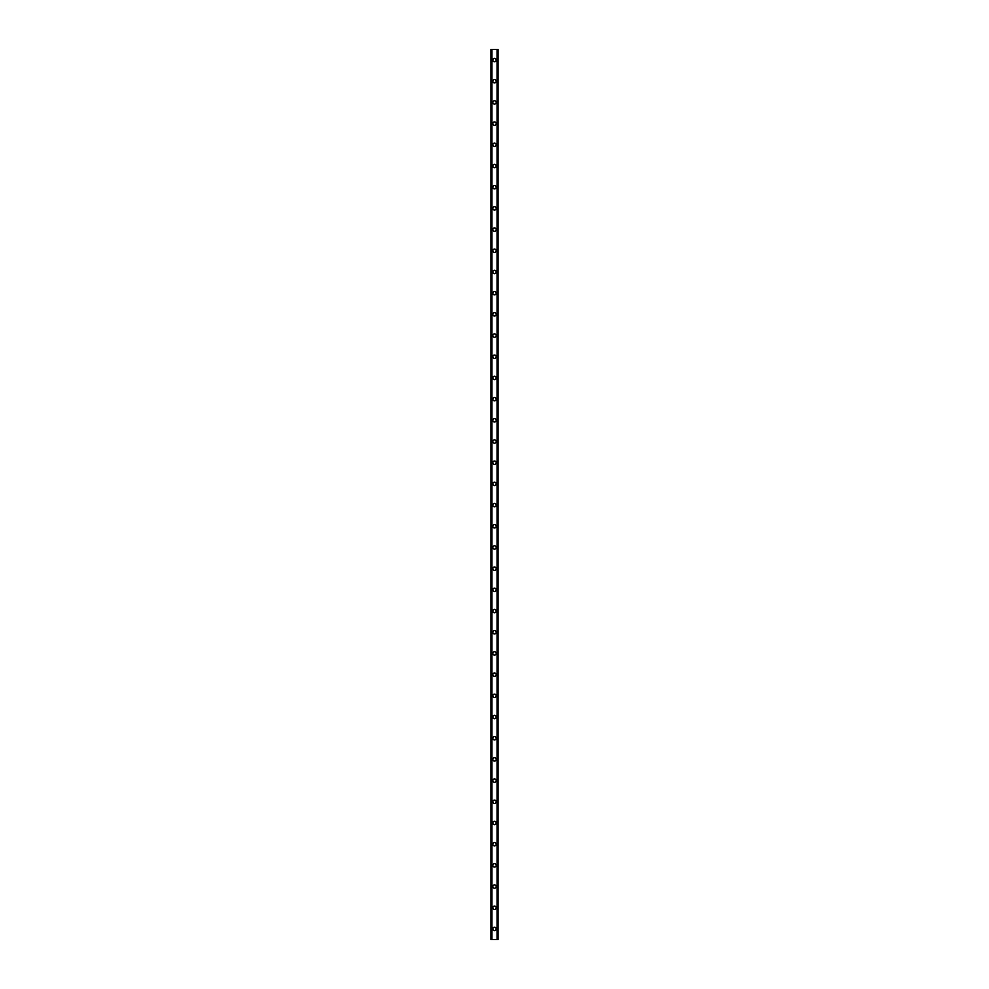 <?xml version="1.0" encoding="UTF-8"?>
<svg xmlns="http://www.w3.org/2000/svg" width="989" height="989" viewBox="0 0 989 989"><rect width="100%" height="100%" fill="white"/><g stroke="black" fill="none" stroke-linecap="round" stroke-linejoin="round"><path stroke-width="1.48" d="M492.819 928.955A1.681 1.681 0 0 1 494.5 927.274A1.681 1.681 0 0 1 496.181 928.955A1.681 1.681 0 0 1 494.5 930.637A1.681 1.681 0 0 1 492.819 928.955M492.819 907.766A1.681 1.681 0 0 1 494.5 906.085A1.681 1.681 0 0 1 496.181 907.766A1.681 1.681 0 0 1 494.5 909.435A1.681 1.681 0 0 1 492.819 907.766M492.819 886.564A1.681 1.681 0 0 1 494.5 884.895A1.681 1.681 0 0 1 496.181 886.564A1.681 1.681 0 0 1 494.5 888.246A1.681 1.681 0 0 1 492.819 886.564M492.819 865.375A1.681 1.681 0 0 1 494.5 863.694A1.681 1.681 0 0 1 496.181 865.375A1.681 1.681 0 0 1 494.5 867.056A1.681 1.681 0 0 1 492.819 865.375M492.819 844.186A1.681 1.681 0 0 1 494.5 842.504A1.681 1.681 0 0 1 496.181 844.186A1.681 1.681 0 0 1 494.5 845.855A1.681 1.681 0 0 1 492.819 844.186M492.819 822.984A1.681 1.681 0 0 1 494.5 821.315A1.681 1.681 0 0 1 496.181 822.984A1.681 1.681 0 0 1 494.5 824.665A1.681 1.681 0 0 1 492.819 822.984M492.819 801.795A1.681 1.681 0 0 1 494.5 800.113A1.681 1.681 0 0 1 496.181 801.795A1.681 1.681 0 0 1 494.5 803.476A1.681 1.681 0 0 1 492.819 801.795M492.819 780.605A1.681 1.681 0 0 1 494.5 778.924A1.681 1.681 0 0 1 496.181 780.605A1.681 1.681 0 0 1 494.5 782.287A1.681 1.681 0 0 1 492.819 780.605M492.819 759.416A1.681 1.681 0 0 1 494.5 757.735A1.681 1.681 0 0 1 496.181 759.416A1.681 1.681 0 0 1 494.5 761.085A1.681 1.681 0 0 1 492.819 759.416M492.819 738.214A1.681 1.681 0 0 1 494.5 736.545A1.681 1.681 0 0 1 496.181 738.214A1.681 1.681 0 0 1 494.5 739.896A1.681 1.681 0 0 1 492.819 738.214M492.819 717.025A1.681 1.681 0 0 1 494.5 715.344A1.681 1.681 0 0 1 496.181 717.025A1.681 1.681 0 0 1 494.5 718.706A1.681 1.681 0 0 1 492.819 717.025M492.819 695.836A1.681 1.681 0 0 1 494.5 694.154A1.681 1.681 0 0 1 496.181 695.836A1.681 1.681 0 0 1 494.5 697.505A1.681 1.681 0 0 1 492.819 695.836M492.819 674.634A1.681 1.681 0 0 1 494.5 672.965A1.681 1.681 0 0 1 496.181 674.634A1.681 1.681 0 0 1 494.5 676.315A1.681 1.681 0 0 1 492.819 674.634M492.819 653.445A1.681 1.681 0 0 1 494.5 651.763A1.681 1.681 0 0 1 496.181 653.445A1.681 1.681 0 0 1 494.5 655.126A1.681 1.681 0 0 1 492.819 653.445M492.819 632.255A1.681 1.681 0 0 1 494.5 630.574A1.681 1.681 0 0 1 496.181 632.255A1.681 1.681 0 0 1 494.5 633.937A1.681 1.681 0 0 1 492.819 632.255M492.819 611.066A1.681 1.681 0 0 1 494.5 609.385A1.681 1.681 0 0 1 496.181 611.066A1.681 1.681 0 0 1 494.5 612.735A1.681 1.681 0 0 1 492.819 611.066M492.819 589.864A1.681 1.681 0 0 1 494.5 588.195A1.681 1.681 0 0 1 496.181 589.864A1.681 1.681 0 0 1 494.5 591.546A1.681 1.681 0 0 1 492.819 589.864M492.819 568.675A1.681 1.681 0 0 1 494.5 566.994A1.681 1.681 0 0 1 496.181 568.675A1.681 1.681 0 0 1 494.5 570.356A1.681 1.681 0 0 1 492.819 568.675M492.819 547.486A1.681 1.681 0 0 1 494.5 545.804A1.681 1.681 0 0 1 496.181 547.486A1.681 1.681 0 0 1 494.5 549.155A1.681 1.681 0 0 1 492.819 547.486M492.819 526.284A1.681 1.681 0 0 1 494.5 524.615A1.681 1.681 0 0 1 496.181 526.284A1.681 1.681 0 0 1 494.5 527.965A1.681 1.681 0 0 1 492.819 526.284M492.819 505.095A1.681 1.681 0 0 1 494.5 503.413A1.681 1.681 0 0 1 496.181 505.095A1.681 1.681 0 0 1 494.5 506.776A1.681 1.681 0 0 1 492.819 505.095M492.819 483.905A1.681 1.681 0 0 1 494.5 482.224A1.681 1.681 0 0 1 496.181 483.905A1.681 1.681 0 0 1 494.5 485.587A1.681 1.681 0 0 1 492.819 483.905M492.819 462.716A1.681 1.681 0 0 1 494.5 461.035A1.681 1.681 0 0 1 496.181 462.716A1.681 1.681 0 0 1 494.5 464.385A1.681 1.681 0 0 1 492.819 462.716M492.819 441.514A1.681 1.681 0 0 1 494.5 439.845A1.681 1.681 0 0 1 496.181 441.514A1.681 1.681 0 0 1 494.5 443.196A1.681 1.681 0 0 1 492.819 441.514M492.819 420.325A1.681 1.681 0 0 1 494.5 418.644A1.681 1.681 0 0 1 496.181 420.325A1.681 1.681 0 0 1 494.5 422.006A1.681 1.681 0 0 1 492.819 420.325M492.819 399.136A1.681 1.681 0 0 1 494.5 397.454A1.681 1.681 0 0 1 496.181 399.136A1.681 1.681 0 0 1 494.5 400.805A1.681 1.681 0 0 1 492.819 399.136M492.819 377.934A1.681 1.681 0 0 1 494.5 376.265A1.681 1.681 0 0 1 496.181 377.934A1.681 1.681 0 0 1 494.5 379.615A1.681 1.681 0 0 1 492.819 377.934M492.819 356.745A1.681 1.681 0 0 1 494.5 355.063A1.681 1.681 0 0 1 496.181 356.745A1.681 1.681 0 0 1 494.5 358.426A1.681 1.681 0 0 1 492.819 356.745M492.819 335.555A1.681 1.681 0 0 1 494.5 333.874A1.681 1.681 0 0 1 496.181 335.555A1.681 1.681 0 0 1 494.5 337.237A1.681 1.681 0 0 1 492.819 335.555M492.819 314.366A1.681 1.681 0 0 1 494.5 312.685A1.681 1.681 0 0 1 496.181 314.366A1.681 1.681 0 0 1 494.5 316.035A1.681 1.681 0 0 1 492.819 314.366M492.819 293.164A1.681 1.681 0 0 1 494.5 291.495A1.681 1.681 0 0 1 496.181 293.164A1.681 1.681 0 0 1 494.5 294.846A1.681 1.681 0 0 1 492.819 293.164M492.819 271.975A1.681 1.681 0 0 1 494.5 270.294A1.681 1.681 0 0 1 496.181 271.975A1.681 1.681 0 0 1 494.5 273.656A1.681 1.681 0 0 1 492.819 271.975M492.819 250.786A1.681 1.681 0 0 1 494.5 249.104A1.681 1.681 0 0 1 496.181 250.786A1.681 1.681 0 0 1 494.5 252.455A1.681 1.681 0 0 1 492.819 250.786M492.819 229.584A1.681 1.681 0 0 1 494.5 227.915A1.681 1.681 0 0 1 496.181 229.584A1.681 1.681 0 0 1 494.5 231.265A1.681 1.681 0 0 1 492.819 229.584M492.819 208.395A1.681 1.681 0 0 1 494.5 206.713A1.681 1.681 0 0 1 496.181 208.395A1.681 1.681 0 0 1 494.5 210.076A1.681 1.681 0 0 1 492.819 208.395M492.819 187.205A1.681 1.681 0 0 1 494.5 185.524A1.681 1.681 0 0 1 496.181 187.205A1.681 1.681 0 0 1 494.5 188.887A1.681 1.681 0 0 1 492.819 187.205M492.819 166.016A1.681 1.681 0 0 1 494.5 164.335A1.681 1.681 0 0 1 496.181 166.016A1.681 1.681 0 0 1 494.5 167.685A1.681 1.681 0 0 1 492.819 166.016M492.819 144.814A1.681 1.681 0 0 1 494.5 143.145A1.681 1.681 0 0 1 496.181 144.814A1.681 1.681 0 0 1 494.5 146.496A1.681 1.681 0 0 1 492.819 144.814M492.819 123.625A1.681 1.681 0 0 1 494.5 121.944A1.681 1.681 0 0 1 496.181 123.625A1.681 1.681 0 0 1 494.5 125.306A1.681 1.681 0 0 1 492.819 123.625M492.819 102.436A1.681 1.681 0 0 1 494.5 100.754A1.681 1.681 0 0 1 496.181 102.436A1.681 1.681 0 0 1 494.5 104.105A1.681 1.681 0 0 1 492.819 102.436M492.819 81.234A1.681 1.681 0 0 1 494.5 79.565A1.681 1.681 0 0 1 496.181 81.234A1.681 1.681 0 0 1 494.5 82.915A1.681 1.681 0 0 1 492.819 81.234M492.819 60.045A1.681 1.681 0 0 1 494.5 58.363A1.681 1.681 0 0 1 496.181 60.045A1.681 1.681 0 0 1 494.5 61.726A1.681 1.681 0 0 1 492.819 60.045M497.986 49.45L490.964 49.45L490.964 939.55L498.036 939.55L498.036 49.45L497.986 939.55M491.731 49.45L491.731 939.55M491.805 49.45L491.805 939.55M491.941 49.45L491.941 939.55M497.059 49.45L497.059 939.55M497.195 49.45L497.195 939.55M497.269 49.45L497.269 939.55M491.014 49.45L491.014 939.55M491.076 49.45L491.076 939.55M491.174 49.45L491.174 939.55M497.826 49.45L497.826 939.55M497.924 49.45L497.924 939.55"/></g></svg>
